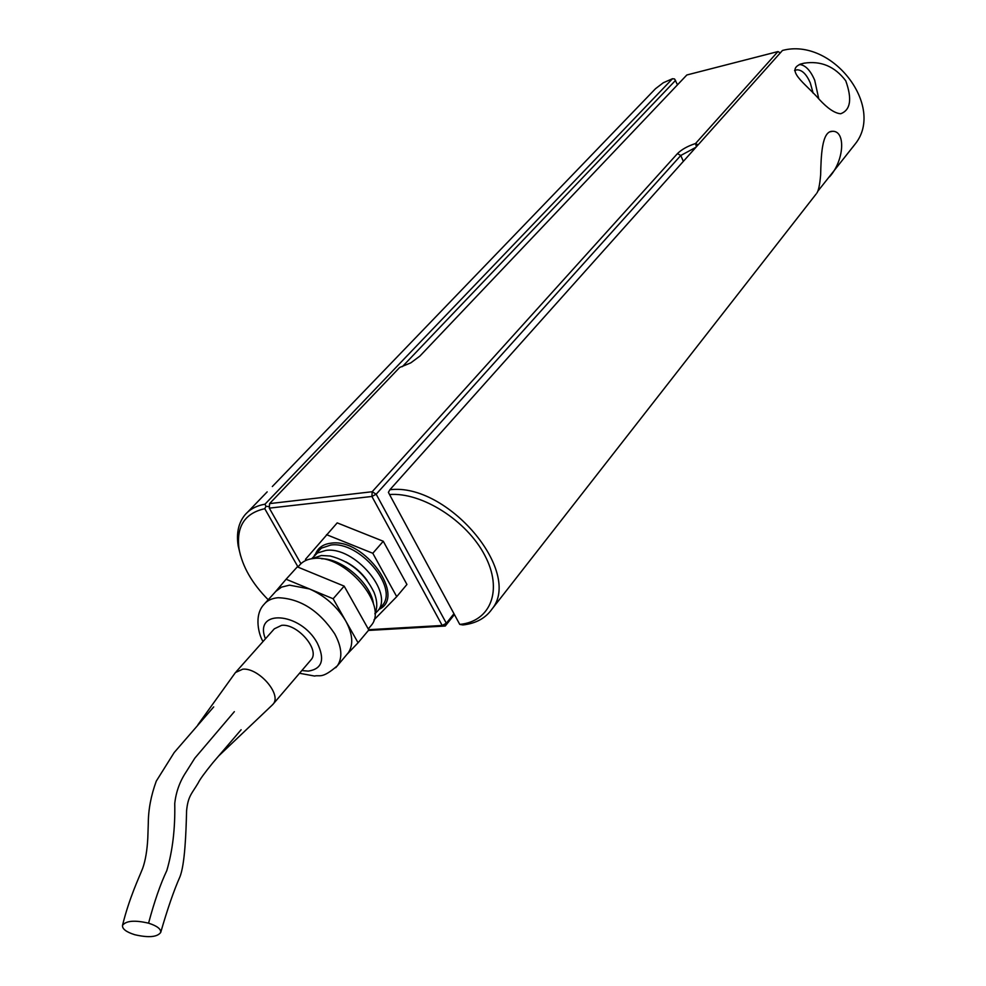 <?xml version="1.0" encoding="UTF-8"?>
<svg xmlns="http://www.w3.org/2000/svg" width="986" height="986" viewBox="0 0 986 986"><rect width="100%" height="100%" fill="white"/><g stroke="black" fill="none" stroke-linecap="round" stroke-linejoin="round"><path stroke-width="1.48" d="M780.32 52.862L777.966 51.568L686.835 74.985L419.851 356.131L410.792 362.86L399.663 367.47L269.597 503.599L269.301 508.135L269.597 503.599L372.178 491.731L677.444 153.619L680.771 155.492L376.171 494.208L372.178 491.731L371.907 496.463L269.301 508.135L300.927 563.696M696.399 146.766L695.537 143.512L698.051 144.93M677.444 153.619C681.622 149.465 687.649 146.101 695.537 143.512L777.966 51.568M695.943 147.284L680.771 155.492L683.36 161.359M368.665 629.709L442.196 625.469L371.907 496.463L376.171 494.208L446.338 623.263L445.253 626.024L368.407 630.436M454.423 614.549L445.253 626.024L442.196 625.469L446.338 623.263L453.967 613.711M816.075 194.094L491.989 609.089C485.543 618.234 475.844 623.522 462.902 624.951L459.747 624.397C490.658 621.574 503.242 590.146 484.792 555.352C466.772 520.534 421.749 492.002 389.532 494.528L388.41 492.322L389.889 489.746L782.465 50.459C832.246 37.16 885.49 106.574 855.158 144.042L817.665 191.42M491.989 609.089C522.839 571.831 447.311 482.437 389.889 489.746M389.532 494.528L459.747 624.397M799.289 64.497C805.192 64.891 810.332 70.142 814.707 80.236L818.787 98.92M819.28 99.413C805.969 83.773 781.762 68.465 804.058 63.19C820.944 60.577 834.846 66.444 845.766 80.803C852.274 99.093 850.573 110.075 840.664 113.747C834.846 113.316 827.71 108.534 819.28 99.413M816.827 193.133C818.54 190.717 819.81 184.665 820.635 174.978C821.091 157.008 821.597 130.953 832.455 131.298C845.852 130.608 844.41 160.348 829.522 176.864M852.422 147.555L855.158 144.042M272.321 486.529L655.505 88.703L663.282 82.762L672.501 78.72L264.988 504.191L265.986 506.36L268.833 506.557M677.505 84.808L674.572 78.979L672.501 78.72M675.57 80.359L402.35 366.656M240.621 555.882L238.181 545.862C236.233 533.253 238.452 522.987 244.824 515.062C249.655 509.331 256.385 505.707 264.988 504.191M297.982 566.925L264.766 508.702C244.774 513.201 236.184 526.524 239.006 548.647L238.181 545.862M268.217 599.759C251.997 583.404 242.26 566.371 239.006 548.647M265.986 506.36L264.766 508.702M346.887 654.457L358.078 642.761L345.679 620.872C352.754 634.047 353.629 644.684 348.305 652.757L346.887 654.457M274.847 592.438L286.1 579.238L333.145 598.761L345.679 620.872C337.027 606.464 324.961 595.827 309.505 588.95L289.49 585.154L281.503 587.138L275.612 591.551M358.078 642.761L368.813 629.955L344.163 586.128L297.316 566.864L286.1 579.238M344.163 586.128L333.145 598.761M271.803 705.471L273.258 703.967C281.885 694.255 258.566 667.559 242.766 669.174L235.457 672.526L197.878 724.809M310.541 660.373L311.28 659.511C320.019 649.651 297.353 623.435 281.639 625.334L274.318 628.821L236.221 671.676M369.849 627.071L371.315 625.309C388.903 605.318 344.644 553.787 313.536 558.495C307.25 559.111 302.48 561.478 299.214 565.57L297.846 567.073M321.522 558.754C342.302 558.446 370.995 583.465 373.509 604.085M311.822 558.705L321.362 555.512L330.113 555.993C350.005 561.12 364.647 573.236 374.027 592.352C377.355 600.745 377.638 607.857 374.877 613.686M345.815 561.847C354.405 566.358 361.517 572.57 367.162 580.458M311.675 558.729L317.455 552.973L325.935 550.422C354.122 546.084 393.907 592.561 377.897 610.753L374.877 613.847M314.337 555.303L321.411 548.154L330.766 545.048C358.929 540.661 398.566 587.015 382.543 605.231L381.2 606.834M315.545 553.959C318.158 547.649 323.396 544.038 331.259 543.15C364.537 538.036 406.54 596.875 379.08 609.348M306.054 560.344L305.475 559.321L337.2 522.876L383.271 541.252L372.794 553.269L396.717 596.653L406.935 584.464L383.271 541.252M396.717 596.653L373.953 619.96M326.514 534.659L372.794 553.269M148.566 923.179C134.7 919.975 126.011 920.702 122.51 925.386C122.128 928.898 126.208 932.004 134.749 934.716C148.566 937.896 157.218 937.144 160.706 932.448C161.088 928.997 157.045 925.903 148.566 923.179C154.42 901.352 160.496 883.826 166.807 870.601C172.624 850.795 175.261 828.45 174.744 803.541C175.989 792.054 179.735 781.602 185.984 772.186L194.809 758.172L234.348 711.658M795.825 70.043L794.58 70.437M813.154 93.189L810.295 82.923C806.474 74.172 802.012 69.796 796.922 69.821L794.605 70.561M301.839 670.554L308.285 671.121C322.2 668.939 325.183 659.572 317.245 642.995C300.483 611.85 253.266 608.732 265.431 638.805M335.721 667.707L337.446 665.686C342.746 657.637 341.809 646.989 334.661 633.764C319.131 610.568 300.299 598.564 278.151 597.726C271.828 598.255 267.058 600.536 263.841 604.603L263.866 604.566M800.25 64.139L804.058 63.19M830.434 131.754L832.455 131.298M247.634 512.141L267.169 491.878M263.028 641.516C259.035 635.502 253.575 615.584 263.841 604.591M273.258 703.967L311.293 659.511M218.325 756.299L272.888 704.435M377.897 610.753L382.543 605.231M368.246 628.969L371.315 625.309M348.305 652.757L337.459 665.686C321.67 679.428 319.797 674.621 314.596 676.051L299.51 673.265M265.419 602.84L275.168 592.093M122.51 925.386C129.277 897.876 139.088 877.577 142.736 868.173C145.46 860.408 147.148 850.388 147.801 838.1L148.294 823.298C148.344 809.605 151.006 795.542 156.281 781.122L174.202 752.528L213.715 706.888M160.706 932.448C167.546 908.833 173.918 890.383 179.809 877.109C184.85 865.129 186.071 833.084 186.576 810.96C187.956 796.035 191.876 793.668 198.235 782.896C199.702 779.679 204.558 772.987 212.803 762.807L241.126 729.739"/></g></svg>
